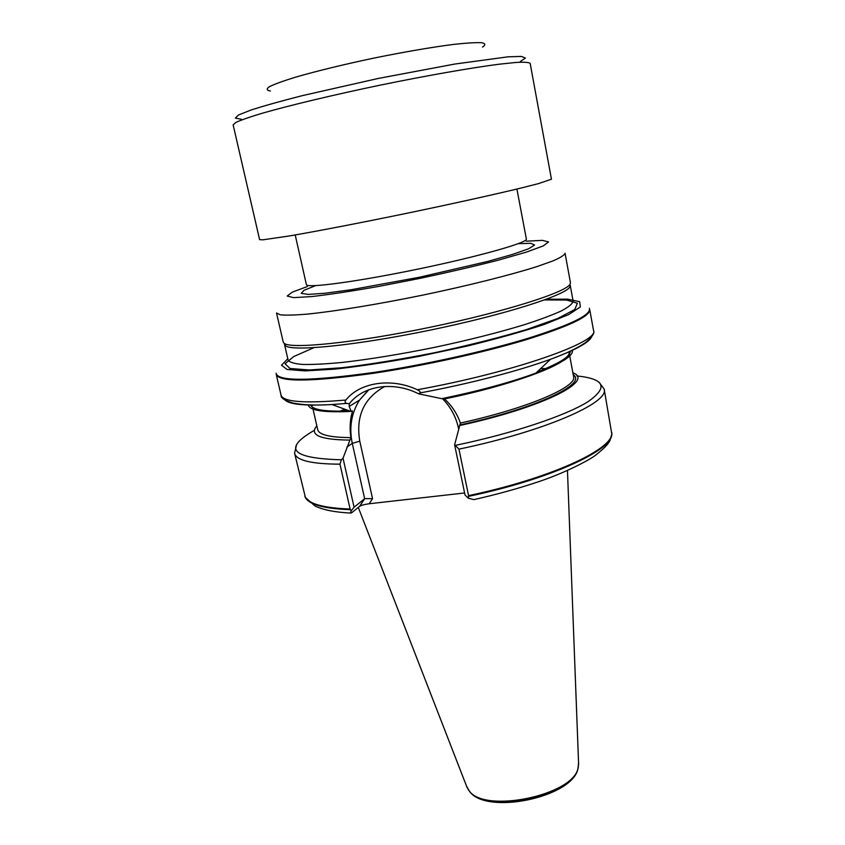 <?xml version="1.0" encoding="UTF-8"?>
<svg xmlns="http://www.w3.org/2000/svg" width="845" height="845" viewBox="0 0 845 845"><rect width="100%" height="100%" fill="white"/><g stroke="black" fill="none" stroke-linecap="round" stroke-linejoin="round"><path stroke-width="1.27" d="M551.447 179.214L538.497 183.608L522.03 187.801C494.938 194.382 452.033 203.888 406.35 213.384C360.646 222.816 317.498 231.129 290.015 235.85L263.08 239.8L259.616 239.653L233.135 124.88L236.051 122.324C241.269 119.948 250.025 116.916 262.32 113.219C289.645 105.371 333.226 94.946 379.806 85.229C426.419 75.649 470.549 67.906 498.74 64.262L515.978 62.445C524.249 62.002 528.981 62.308 530.164 63.375L551.447 179.214M578.571 762.94L578.001 768.348C572.973 795.409 484.565 813.714 469.218 790.867L466.546 786.135M464.592 492.973L369.17 503.757L372.55 498.666L364.723 498.645L354.076 507.201L351.129 510.929L350.105 509.007L339.975 464.169L341.369 459.786L343.028 458.17L350.876 437.604C349.555 428.362 350.031 419.796 352.302 411.895L352.407 410.828L351.193 411.409L349.175 406.434L349.323 403.773L346.968 403.392C344.918 402.949 344.559 401.84 345.88 400.034C304.58 403.593 282.98 401.966 281.058 395.133L276.252 374.525C279.515 382.299 312.333 381.824 374.705 373.11C424.105 365.674 483.541 352.534 525.875 339.785C568.928 326.371 590.222 316.315 589.736 309.608L593.517 330.427C600.056 341.697 514.003 372.339 417.356 389.735C419.88 391.013 420.704 392.091 419.817 392.967L418.729 393.854M369.17 503.757C364.702 504.349 361.544 505.183 359.695 506.271L351.499 512.904L350.443 513.052L351.129 510.929M599.084 382.204L604.175 389.133L611.801 434.013C611.188 450.227 548.521 478.925 468.563 495.614L468.299 498.17L473.855 499.627L475.925 499.163M468.299 498.17L465.014 494.99L454.621 444.797L458.962 449.139L468.563 495.614M354.076 507.201L343.028 458.17M417.356 389.735C391.256 377.483 359.822 382.352 345.88 400.034M349.312 403.773C363.149 385.542 393.347 380.894 418.719 393.854L441.777 398.671C479.052 390.95 510.433 382.426 535.92 373.099L550.507 359.283C518.534 370.997 468.193 384.074 419.817 392.967M443.614 398.291L444.512 398.946C451.895 405.706 457.177 413.744 460.377 423.049L454.621 444.797M570.048 284.818L569.889 286.782C566.467 294.937 505.437 314.562 430.506 330.057C355.587 345.594 291.789 351.826 285.399 345.7L284.469 343.957M570.438 282.589L570.111 284.057C566.689 292.116 505.31 311.731 429.936 327.311C354.583 342.943 290.469 349.312 284.11 343.281L283.233 342.067L276.526 313.009L280.35 314.836C286.075 315.386 295.18 315.132 307.675 314.076C335.254 311.287 378.116 304.284 423.25 295.021C468.352 285.589 510.475 275.005 536.892 266.608L552.873 260.947C560.383 257.704 564.439 255.137 565.052 253.257L570.438 282.589M572.35 350.168C573.787 355.671 561.64 363.318 535.92 373.099M349.481 440.097C319.906 439.717 309.027 434.964 316.833 425.817M350.105 509.007C324.765 508.109 309.861 504.264 305.415 497.473L294.588 453.247L296.51 444.861M351.193 411.409L350.855 411.43C323.371 412.666 309.196 410.469 308.319 404.85M572.868 372.803C595.102 380.768 542.659 407.596 459.5 425.542M520.404 61.453L525.4 58.051L521.428 56.425L508.025 56.826L454.8 64.051L378.402 78.416L302.573 95.58C281.047 101.073 263.809 105.9 250.849 110.082L238.396 115.036L235.396 118.11L241.332 119.251M482.527 47.088C485.78 44.922 485.516 43.465 481.713 42.715C475.777 42.43 466.408 43 453.596 44.405C431.372 47.267 404.892 51.82 374.177 58.041C343.514 64.526 317.414 70.874 295.877 77.075C283.561 80.867 274.731 84.067 269.397 86.676C266.207 88.883 266.534 90.33 270.389 91.017M578.434 766.563L577.906 768.95C572.899 795.937 484.85 814.168 469.545 791.395L468.109 789.41M442.357 398.555C450.67 406.963 456.046 416.838 458.476 428.183L458.687 429.175M368.452 389.904L359.547 400.086C351.383 413.047 348.953 427.475 352.28 443.371L364.639 498.708L359.611 506.345M372.55 498.666L359.78 441.164C355.629 416.247 363.941 398.027 384.718 386.503M359.78 441.164L352.28 443.371L346.894 447.058M589.366 308.34C591.437 314.784 570.924 324.807 527.819 338.391C485.357 351.319 424.803 364.765 374.567 372.339C310.379 381.285 277.551 381.581 276.093 373.215M546.398 299.246L567.724 299.162L579.649 301.697L580.367 306.904L568.717 314.593L544.645 324.3C522.749 331.546 496.67 338.866 466.429 346.249L419.627 356.252C388.161 362.061 359.843 366.35 334.673 369.149L304.918 370.902L286.994 369.455L281.512 365.209L287.807 358.745M544.55 299.933L566.604 300.049L577.388 303.239L574.758 309.524L557.594 318.554L526.477 329.571C499.427 337.577 468.996 345.256 435.175 352.597C401.217 359.283 370.247 364.332 342.246 367.723L309.302 369.973L289.972 368.494L285.061 363.783L293.69 356.569L313.886 347.696M570.217 285.293L573.132 301.126C572.656 303.714 568.78 306.957 561.492 310.854C552.229 315.079 539.797 319.716 524.227 324.755C498.191 332.666 468.151 340.229 434.108 347.464C400.002 354.34 369.434 359.326 342.394 362.41C326.096 363.973 312.861 364.649 302.668 364.459C294.43 363.772 289.582 362.336 288.124 360.15L284.512 344.464M526.277 241.195L542.374 240.371L548.521 241.923L543.303 245.906L526.245 252.159L498.149 260.207C474.573 266.238 448.452 272.312 419.817 278.406L378.011 286.55C351.562 291.187 329.465 294.535 311.71 296.584L293.564 297.63L287.194 296.046L292.222 292.18L307.326 286.539M516.908 189.048L526.361 239.019C528.209 242.504 479.083 256.468 417.884 269.122C356.706 281.808 306.07 288.504 306.376 284.575L295.211 234.952M518.302 243.645L530.829 243.318L534.579 245.029L528.569 248.789L512.598 254.408L487.565 261.475L419.564 277.213L350.907 289.772L325.124 293.236L308.245 294.419L301.232 293.352L303.989 290.3L315.618 285.621M591.743 336.659C589.229 342.468 575.487 350.01 550.507 359.283C565.442 353.886 577.114 348.32 585.522 342.584C592.324 336.891 594.996 332.845 593.517 330.427M341.369 459.786C291.398 458.434 282.42 448.6 314.424 430.295M339.975 464.169C311.425 464.042 296.299 460.398 294.588 453.247M350.4 509.662C325.05 508.764 310.147 504.909 305.679 498.096L304.865 496.511M346.968 403.392L331.979 404.533C305.372 405.949 289.772 404.491 285.156 400.15M349.513 410.934C325.336 411.832 312.386 409.825 310.654 404.924M570.248 351.171C570.597 356.347 559.506 363.329 536.966 372.117M568.886 351.795L569.086 352.46C570.048 356.696 559.337 363.255 536.924 372.159M568.516 355.217C564.375 365.589 509.736 385.637 444.512 398.946M312.228 405.653L312.154 404.966M350.876 437.604C330.015 437.467 318.956 434.816 317.709 429.64L312.587 407.237M340.017 411.209L344.623 409.149M540.737 368.536L545.796 368.6M569.382 354.055L573.586 376.659C577.42 386.788 527.713 408.325 460.377 423.049M573.227 374.768C587.771 383.725 536.522 408.304 460.324 424.877M576.86 375.94C604.788 378.813 608.485 387.401 587.951 401.724C565.844 415.613 513.517 433.242 455.73 445.304M604.175 389.133C609.53 402.59 544.761 431.267 458.962 449.139M611.928 432.925L611.801 434.7C611.199 450.945 548.5 479.664 468.563 496.342M578.635 764.662L567.46 470.517M467.169 787.741L358.291 507.412M469.218 790.867L469.545 791.395C486.213 815.33 572.118 797.532 577.906 768.95L578.001 768.348M349.175 406.445L359.547 400.086L368.821 389.756M364.723 498.645L359.695 506.271M569.889 286.782L570.111 284.057M285.399 345.7L284.11 343.281M350.443 513.052C335.011 512.271 323.223 509.926 315.058 506.039L305.415 497.473M350.855 411.43L331.979 404.533C316.093 405.515 303.165 405.04 293.173 403.097C284.68 400.572 280.635 397.921 281.058 395.133M345.901 409.614L342.267 411.188M473.855 499.627C497.568 494.272 519.569 488.156 539.87 481.28C565.062 472.746 588.785 460.451 595.63 455.17C603.9 448.653 608.696 443.709 609.995 440.361L611.801 434.013"/></g></svg>

